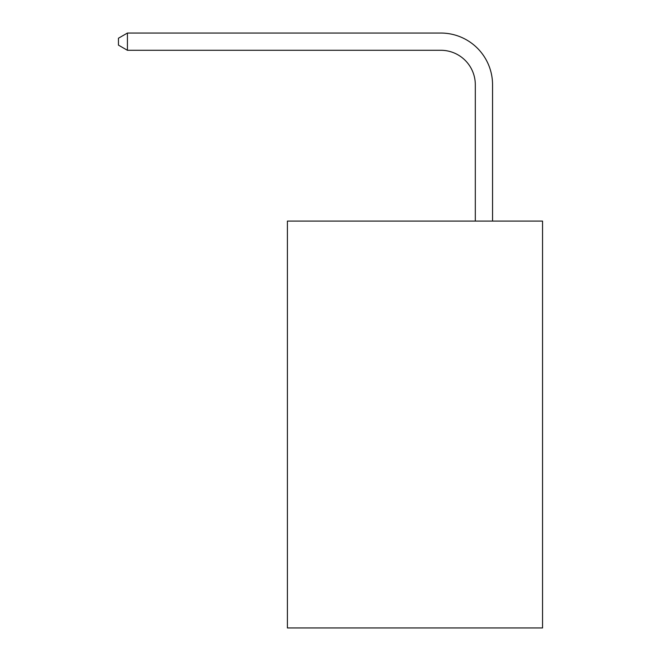 <?xml version="1.0" encoding="UTF-8"?>
<svg xmlns="http://www.w3.org/2000/svg" width="661" height="661" viewBox="0 0 661 661"><rect width="100%" height="100%" fill="white"/><g stroke="black" fill="none" stroke-linecap="round" stroke-linejoin="round"><path stroke-width="0.99" d="M542.549 221.096L542.549 627.95L287.403 627.95L287.403 221.096L542.549 221.096M475.309 221.096L475.309 84.765A34.479 34.479 0 0 0 440.829 50.286L127.416 50.286L118.451 45.122L118.451 38.222L127.416 33.05L440.829 33.05A51.715 51.715 0 0 1 492.552 84.765L492.552 221.096M475.309 84.765A34.479 34.479 0 0 0 440.829 50.286A34.479 34.479 0 0 1 475.309 84.765A34.479 34.479 0 0 0 440.829 50.286A34.479 34.479 0 0 1 475.309 84.765A34.479 34.479 0 0 0 440.829 50.286A34.479 34.479 0 0 1 475.309 84.765A34.479 34.479 0 0 0 440.829 50.286A34.479 34.479 0 0 1 475.309 84.765A34.479 34.479 0 0 0 440.829 50.286A34.479 34.479 0 0 1 475.309 84.765A34.479 34.479 0 0 0 440.829 50.286A34.479 34.479 0 0 1 475.309 84.765A34.479 34.479 0 0 0 440.829 50.286A34.479 34.479 0 0 1 475.309 84.765A34.479 34.479 0 0 0 440.829 50.286A34.479 34.479 0 0 1 475.309 84.765A34.479 34.479 0 0 0 440.829 50.286A34.479 34.479 0 0 1 475.309 84.765A34.479 34.479 0 0 0 440.829 50.286A34.479 34.479 0 0 1 475.309 84.765A34.479 34.479 0 0 0 440.829 50.286A34.479 34.479 0 0 1 475.309 84.765A34.479 34.479 0 0 0 440.829 50.286A34.479 34.479 0 0 1 475.309 84.765M127.416 33.05L440.829 33.05L127.416 33.05L440.829 33.05L127.416 33.05L440.829 33.05L127.416 33.05L440.829 33.05L127.416 33.05L440.829 33.05L127.416 33.05L440.829 33.05L127.416 33.05L440.829 33.05L127.416 33.05L440.829 33.05L127.416 33.05L440.829 33.05L127.416 33.05L440.829 33.05L127.416 33.05L440.829 33.05L127.416 33.05L440.829 33.05L127.416 33.05L127.416 50.286"/></g></svg>
